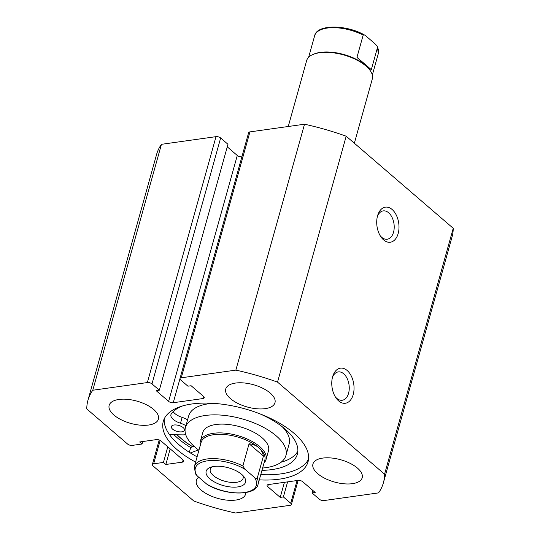 <?xml version="1.0" encoding="UTF-8"?>
<svg xmlns="http://www.w3.org/2000/svg" width="540" height="540" viewBox="0 0 540 540"><rect width="100%" height="100%" fill="white"/><g stroke="black" fill="none" stroke-linecap="round" stroke-linejoin="round"><path stroke-width="0.81" d="M264.053 462.848A34.081 15.417 -164.4 0 0 266.045 459.513L268.495 450.731A34.081 15.417 -164.4 0 0 244.958 428.348A34.081 15.417 -164.4 0 0 205.781 428.213A34.081 15.417 -164.4 0 0 202.844 432.398L200.394 441.18A34.081 15.417 -164.4 0 0 200.367 445.068M262.609 468.025A52.144 23.591 -164.4 0 0 281.401 461.983A52.144 23.591 -164.4 0 0 285.896 455.585L289.163 443.873A52.144 23.591 -164.4 0 0 282.359 426.85M212.969 403.319A52.144 23.591 -164.4 0 0 193.212 409.435A52.144 23.591 -164.4 0 0 188.716 415.827L185.443 427.538A52.144 23.591 -164.4 0 0 198.923 450.245M285.896 455.585A52.144 23.591 -164.4 0 0 249.885 421.342A52.144 23.591 -164.4 0 0 189.945 421.139A52.144 23.591 -164.4 0 0 185.443 427.538M177.113 434.788A74.979 33.925 -164.4 0 0 192.787 446.789M179.854 425.797A6.817 3.085 15.6 0 1 177.633 425.176M181.886 431.825A6.817 3.085 15.6 0 1 174.596 430.434A6.817 3.085 15.6 0 1 171.362 426.587A6.817 3.085 15.6 0 1 173.961 425.007A6.817 3.085 15.6 0 1 181.251 426.398A6.817 3.085 15.6 0 1 184.491 430.252A6.817 3.085 15.6 0 1 181.886 431.825M261.954 470.354A66.582 30.125 -164.4 0 0 271.957 469.591A66.582 30.125 -164.4 0 0 297.365 454.187A66.582 30.125 -164.4 0 0 259.531 413.681M281.097 462.213A66.582 30.125 -164.4 0 0 297.857 451.163M189.358 452.318L190.688 447.559L194.069 446.317M185.733 434.646A12.609 5.704 15.6 0 1 182.696 434.869L169.526 434.673M173.191 411.669A12.609 5.704 -164.4 0 0 182.135 417.38A12.609 5.704 15.6 0 1 187.583 419.877M182.574 405.938A66.582 30.125 -164.4 0 0 171.356 413.795A12.609 5.704 -164.4 0 0 170.93 414.659A12.609 5.704 -164.4 0 0 180.502 423.232A12.609 5.704 15.6 0 1 185.949 425.729M190.35 452.939L198.511 449.942M347.152 370.487A17.726 10.982 -98 0 1 353.207 394.571A17.726 10.982 -98 0 1 338.654 400.93A17.726 10.982 -98 0 1 335.84 397.69A17.726 10.982 -98 0 1 332.809 376.137A17.726 10.982 -98 0 1 347.152 370.487M335.178 396.637A14.317 8.87 82 0 0 336.818 398.378A14.317 8.87 82 0 0 342.245 400.255A14.317 8.87 82 0 0 349.225 389.192A14.317 8.87 82 0 0 343.683 373.781A14.317 8.87 82 0 0 338.263 371.905A14.317 8.87 82 0 0 332.465 377.332M392.108 209.473A17.726 10.982 -98 0 1 398.162 233.564A17.726 10.982 -98 0 1 383.609 239.915A17.726 10.982 -98 0 1 380.795 236.682A17.726 10.982 -98 0 1 377.764 215.123A17.726 10.982 -98 0 1 392.108 209.473M380.133 235.622A14.317 8.87 82 0 0 381.773 237.364A14.317 8.87 82 0 0 387.2 239.24A14.317 8.87 82 0 0 394.18 228.177A14.317 8.87 82 0 0 388.638 212.774A14.317 8.87 82 0 0 383.218 210.89A14.317 8.87 82 0 0 377.42 216.317M308.556 459.074A75.155 34 15.6 0 1 280.847 473.89A75.155 34 15.6 0 1 260.773 474.593M197.087 456.813A75.155 34 15.6 0 1 164.255 418.784M195.615 462.085A75.155 34 15.6 0 1 163.289 421.355A75.155 34 15.6 0 1 191.963 403.967A75.155 34 15.6 0 1 272.369 419.317A75.155 34 15.6 0 1 308.057 461.774A75.155 34 15.6 0 1 279.376 479.162A75.155 34 15.6 0 1 259.301 479.864M190.688 447.559A78.388 35.465 15.6 0 1 174.035 434.74M192.685 446.83A75.155 34 15.6 0 1 176.958 434.781M148.642 425.034A25.562 11.563 15.6 0 1 121.297 419.81A25.562 11.563 15.6 0 1 109.154 405.371A25.562 11.563 15.6 0 1 118.915 399.458A25.562 11.563 15.6 0 1 146.259 404.676A25.562 11.563 15.6 0 1 158.395 419.121A25.562 11.563 15.6 0 1 148.642 425.034M245.801 492.575A25.562 11.563 15.6 0 1 245.606 494.14A25.562 11.563 15.6 0 1 235.852 500.054A25.562 11.563 15.6 0 1 208.507 494.836A25.562 11.563 15.6 0 1 196.371 480.391A25.562 11.563 15.6 0 1 198.679 477.171M265.221 408.645A25.562 11.563 15.6 0 1 237.87 403.427A25.562 11.563 15.6 0 1 225.734 388.982A25.562 11.563 15.6 0 1 235.487 383.069A25.562 11.563 15.6 0 1 262.838 388.294A25.562 11.563 15.6 0 1 274.975 402.732A25.562 11.563 15.6 0 1 265.221 408.645M352.431 483.671A25.562 11.563 15.6 0 1 325.08 478.447A25.562 11.563 15.6 0 1 312.944 464.009A25.562 11.563 15.6 0 1 322.697 458.096A25.562 11.563 15.6 0 1 350.048 463.313A25.562 11.563 15.6 0 1 362.185 477.758A25.562 11.563 15.6 0 1 352.431 483.671M249.932 131.888L181.271 377.798A3.409 1.539 -164.4 0 0 179.969 378.587L248.63 132.678A3.409 1.539 15.6 0 1 249.932 131.888L304.513 124.214A153.374 69.39 15.6 0 1 346.194 136.208L453.229 228.285A153.374 69.39 15.6 0 1 452.054 236.898L383.393 482.807A153.374 69.39 15.6 0 1 378.56 492.892L323.98 500.56A3.409 1.539 -164.4 0 1 319.349 499.23L312.019 492.919L312.734 490.354M160.178 440.411L153.644 463.806L163.445 462.429L165.827 464.474L182.513 462.125A3.409 1.539 15.6 0 0 183.816 461.336A3.409 1.539 15.6 0 0 183.181 460.046L160.981 440.951A3.409 1.539 15.6 0 0 156.35 439.621L139.664 441.963L142.04 444.015L132.239 445.392A3.409 1.539 -164.4 0 1 127.602 444.056L86.771 408.935A153.374 69.39 15.6 0 1 87.946 400.315L156.607 154.406A153.374 69.39 15.6 0 1 161.44 144.322L216.02 136.654A3.409 1.539 15.6 0 1 220.651 137.983L151.99 383.9A3.409 1.539 -164.4 0 0 147.359 382.563L216.02 136.654M179.969 378.587A3.409 1.539 -164.4 0 0 180.603 379.877L187.94 386.181L191.12 385.736L203.607 396.482A3.409 1.539 15.6 0 1 204.242 397.771A3.409 1.539 15.6 0 1 202.939 398.554L173.266 402.725A3.409 1.539 15.6 0 1 168.635 401.396L156.148 390.65L159.327 390.204L227.981 144.295L220.651 137.983M168.635 401.396L237.29 155.486L227.266 146.86M237.29 155.486A3.409 1.539 -164.4 0 0 241.886 156.823M181.271 377.798L235.852 370.123A153.374 69.39 15.6 0 1 277.533 382.118L384.568 474.194A153.374 69.39 15.6 0 1 383.393 482.807M159.327 390.204L151.99 383.9M87.946 400.315A153.374 69.39 15.6 0 1 92.779 390.238L147.359 382.563M153.644 463.806A3.409 1.539 -164.4 0 0 152.341 464.596A3.409 1.539 -164.4 0 0 152.975 465.885L193.806 501.005A153.374 69.39 15.6 0 0 235.487 513L290.068 505.325A3.409 1.539 -164.4 0 0 291.371 504.542A3.409 1.539 -164.4 0 0 290.736 503.253L283.399 496.942L280.219 497.387L267.739 486.648A3.409 1.539 15.6 0 1 267.104 485.359A3.409 1.539 15.6 0 1 268.4 484.569L298.08 480.398A3.409 1.539 15.6 0 1 302.711 481.734L315.198 492.473L312.019 492.919M92.779 390.238L161.44 144.322M304.513 124.214L235.852 370.123M277.533 382.118L346.194 136.208M453.229 228.285L384.568 474.194M280.219 497.387L284.432 482.315M283.399 496.942L287.611 481.869M163.445 462.429L167.805 446.816M165.827 464.474L170.181 448.868M142.04 444.015L142.729 441.531M354.355 143.228L372.303 78.934A34.081 15.417 -164.4 0 0 369.866 70.133L369.205 69.242A33.062 14.958 -164.4 0 0 365.425 65.279A33.062 14.958 -164.4 0 0 314.321 53.919L313.295 54.338A34.081 15.417 -164.4 0 0 306.653 60.602L288.252 126.502M369.866 70.133A34.081 15.417 -164.4 0 0 365.971 66.042A34.081 15.417 -164.4 0 0 313.295 54.338M209.966 478.926A20.453 9.254 15.6 0 1 210.148 467.431A20.453 9.254 15.6 0 1 241.758 474.458A20.453 9.254 15.6 0 1 244.1 476.915A20.453 9.254 15.6 0 1 235.804 487.114A20.453 9.254 15.6 0 1 209.966 478.926M212.119 466.81A17.044 7.709 -164.4 0 0 210.263 469.186A17.044 7.709 -164.4 0 0 213.435 475.625A17.044 7.709 -164.4 0 0 230.904 482.369A17.044 7.709 -164.4 0 0 243.095 478.346A17.044 7.709 -164.4 0 0 242.737 475.362M264.816 460.114A33.062 14.958 -164.4 0 0 258.674 447.613A33.062 14.958 -164.4 0 0 224.775 434.538A33.062 14.958 -164.4 0 0 201.13 442.334L194.346 466.634A33.062 14.958 15.6 0 1 242.865 466L249.075 443.752C252.983 444.204 256.183 445.487 258.674 447.613C261.144 449.752 262.724 452.581 263.419 456.091L257.202 478.339A33.062 14.958 15.6 0 1 258.032 484.414L264.816 460.114M266.045 459.513A34.081 15.417 -164.4 0 0 259.713 446.62A34.081 15.417 -164.4 0 0 224.768 433.141A34.081 15.417 -164.4 0 0 200.394 441.18M242.865 466L245.066 469.348A31.698 14.344 -164.4 0 0 207.428 460.836A31.698 14.344 -164.4 0 0 197.37 476.05L206.658 484.043A31.698 14.344 -164.4 0 0 244.296 492.548A31.698 14.344 -164.4 0 0 254.354 477.34C255.332 478.433 256.284 478.771 257.202 478.339M197.37 476.05L195.433 473.83L194.346 466.634M258.032 484.414C255.947 495.801 226.645 495.754 208.076 485.069L206.658 484.043M245.066 469.348L254.354 477.34M249.075 443.752L263.419 456.091M308.644 57.267L314.665 35.701A33.062 14.958 15.6 0 1 363.177 35.073L356.967 57.321L365.425 65.279L371.311 69.66L377.521 47.412A33.062 14.958 15.6 0 1 378.351 53.48L372.33 75.047M356.967 57.321L371.311 69.66M363.177 35.073L364.615 35.046L366.032 36.072L375.32 44.064L377.257 46.291L377.521 47.412M180.502 423.232L182.135 417.38M268.312 484.583L267.739 486.648M290.736 503.253L297.074 480.539M179.948 378.796L173.266 402.725M202.939 398.554L203.533 396.421M182.513 462.125L183.114 459.986M152.341 464.596L159.212 439.985M291.371 504.542L298.114 480.398M364.615 35.046C346.052 24.361 316.75 24.314 314.665 35.701M377.257 46.291L378.351 53.48"/></g></svg>
